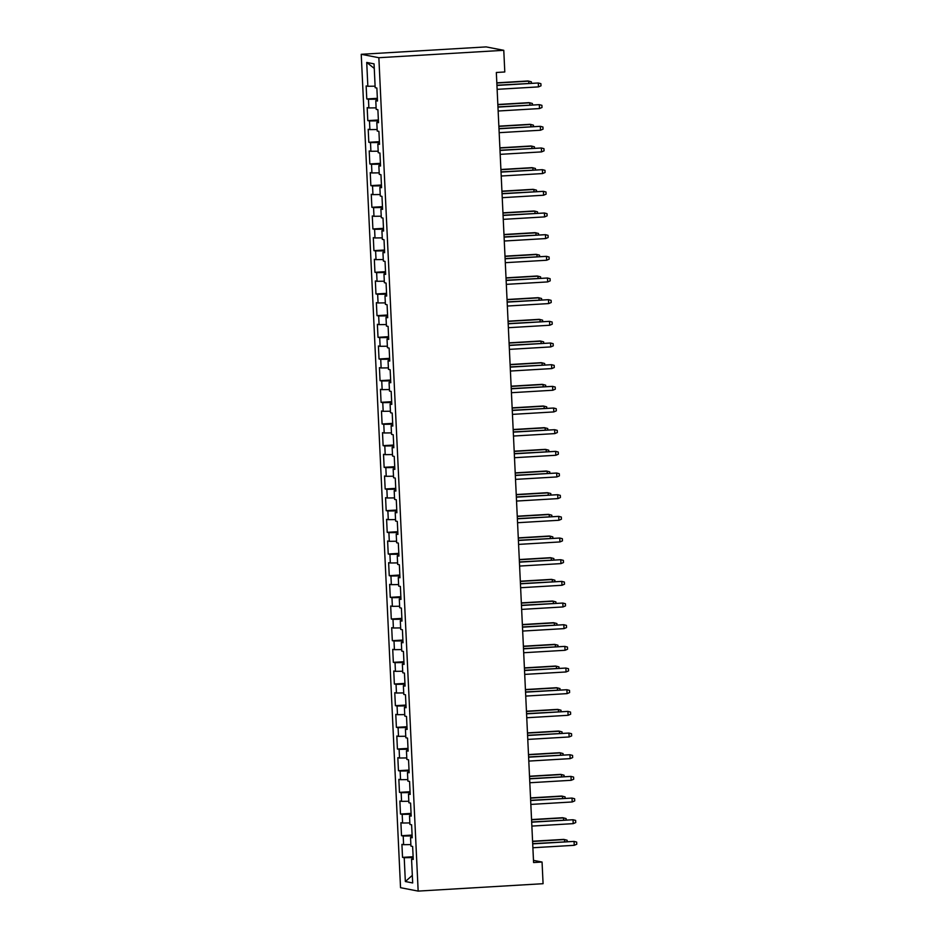 <?xml version="1.0" encoding="UTF-8"?>
<svg xmlns="http://www.w3.org/2000/svg" width="938" height="938" viewBox="0 0 938 938"><rect width="100%" height="100%" fill="white"/><g stroke="black" fill="none" stroke-linecap="round" stroke-linejoin="round"><path stroke-width="1.41" d="M361.236 54.298L400.538 887.688L418.16 891.1L378.858 57.71L361.236 54.298L486.154 46.9L503.776 50.312L378.858 57.71M374.274 68.415L366.723 62.436L367.848 86.273L366.148 85.944L366.77 98.947L368.458 99.276L368.869 107.94L367.18 107.624L367.79 120.615L369.478 120.943L369.889 129.62L368.2 129.292L368.81 142.295L370.498 142.611L370.909 151.288L369.22 150.959L369.83 163.962L371.518 164.291L371.929 172.955L370.24 172.627L370.85 185.63L372.55 185.959L372.949 194.623L371.26 194.295L371.882 207.298L373.57 207.626L373.981 216.291L372.28 215.963L372.902 228.966L374.59 229.294L375.001 237.959L373.312 237.631L373.922 250.634L375.61 250.962L376.021 259.627L374.332 259.298L374.942 272.301L376.63 272.63L377.041 281.294L375.352 280.966L375.962 293.969L377.651 294.298L378.061 302.962L376.373 302.646L376.982 315.637L378.671 315.965L379.081 324.642L377.393 324.314L378.002 337.317L379.702 337.633L380.113 346.31L378.413 345.981L379.034 358.984L380.722 359.313L381.133 367.977L379.433 367.649L380.054 380.652L381.743 380.98L382.153 389.645L380.465 389.317L381.074 402.32L382.763 402.648L383.173 411.313L381.485 410.985L382.094 423.988L383.783 424.316L384.193 432.981L382.505 432.653L383.114 445.656L384.803 445.984L385.213 454.649L383.525 454.32L384.134 467.323L385.835 467.652L386.233 476.316L384.545 475.988L385.166 488.991L386.855 489.319L387.265 497.984L385.565 497.668L386.186 510.659L387.875 510.987L388.285 519.664L386.597 519.335L387.206 532.338L388.895 532.655L389.305 541.332L387.617 541.003L388.226 554.006L389.915 554.335L390.325 562.999L388.637 562.671L389.247 575.674L390.935 576.002L391.345 584.667L389.657 584.339L390.267 597.342L391.955 597.67L392.365 606.335L390.677 606.007L391.287 619.01L392.987 619.338L393.397 628.003L391.697 627.674L392.319 640.677L394.007 641.006L394.417 649.671L392.717 649.342L393.339 662.345L395.027 662.674L395.437 671.338L393.749 671.01L394.359 684.013L396.047 684.341L396.457 693.018L394.769 692.69L395.379 705.681L397.067 706.009L397.478 714.686L395.789 714.357L396.399 727.36L398.087 727.677L398.498 736.353L396.809 736.025L397.419 749.028L399.119 749.356L399.518 758.021L397.829 757.693L398.451 770.696L400.139 771.024L400.549 779.689L398.849 779.361L399.471 792.364L401.159 792.692L401.57 801.357L399.881 801.029L400.491 814.032L402.179 814.36L402.59 823.025L400.901 822.696L401.511 835.699L403.199 836.028L403.61 844.692L401.921 844.364L402.531 857.367L413.119 856.746M366.723 62.436L374.051 63.866L375.177 87.691L376.865 88.02L377.486 101.023L375.786 100.694L376.197 109.371L377.885 109.699L378.506 122.69L376.806 122.362L377.217 131.039L378.917 131.367L379.527 144.37L377.838 144.042L378.249 152.706L379.937 153.035L380.547 166.038L378.858 165.709L379.269 174.374L380.957 174.703L381.567 187.706L379.878 187.377L380.289 196.042L381.977 196.37L382.587 209.373L380.898 209.045L381.309 217.71L382.997 218.038L383.607 231.041L381.918 230.713L382.329 239.378L384.017 239.706L384.639 252.709L382.939 252.381L383.349 261.045L385.037 261.374L385.659 274.377L383.97 274.048L384.369 282.713L386.069 283.042L386.679 296.045L384.99 295.716L385.401 304.393L387.089 304.721L387.699 317.712L386.01 317.384L386.421 326.061L388.109 326.389L388.719 339.392L387.031 339.064L387.441 347.728L389.129 348.057L389.739 361.06L388.051 360.731L388.461 369.396L390.149 369.724L390.771 382.727L389.071 382.399L389.481 391.064L391.169 391.392L391.791 404.395L390.102 404.067L390.501 412.732L392.201 413.06L392.811 426.063L391.123 425.735L391.533 434.4L393.221 434.728L393.831 447.731L392.143 447.403L392.553 456.067L394.241 456.396L394.851 469.399L393.163 469.07L393.573 477.747L395.261 478.063L395.871 491.066L394.183 490.738L394.593 499.415L396.282 499.743L396.891 512.734L395.203 512.406L395.613 521.082L397.302 521.411L397.923 534.414L396.223 534.085L396.633 542.75L398.322 543.079L398.943 556.082L397.255 555.753L397.653 564.418L399.354 564.746L399.963 577.749L398.275 577.421L398.685 586.086L400.374 586.414L400.983 599.417L399.295 599.089L399.705 607.754L401.394 608.082L402.003 621.085L400.315 620.757L400.725 629.421L402.414 629.75L403.023 642.753L401.335 642.424L401.745 651.089L403.434 651.418L404.055 664.421L402.355 664.092L402.765 672.769L404.454 673.085L405.075 686.088L403.387 685.76L403.786 694.437L405.486 694.765L406.095 707.756L404.407 707.428L404.817 716.104L406.506 716.433L407.115 729.436L405.427 729.107L405.837 737.772L407.526 738.1L408.136 751.104L406.447 750.775L406.858 759.44L408.546 759.768L409.156 772.771L407.467 772.443L407.878 781.108L409.566 781.436L410.176 794.439L408.487 794.111L408.898 802.776L410.586 803.104L411.207 816.107L409.507 815.779L409.918 824.443L411.606 824.772L412.228 837.775L410.539 837.446L410.938 846.111L412.638 846.439L413.248 859.443L411.559 859.114L412.685 882.951L405.345 881.532L404.219 857.695L402.531 857.367M503.776 50.312L504.796 71.98L496.331 72.484L533.581 862.538L542.058 862.034L533.488 860.38M403.61 844.692L410.867 844.599M403.199 836.028L412.134 835.91M411.559 859.114L413.224 858.891M402.59 823.025L409.847 822.931M402.179 814.36L411.114 814.243M410.539 837.446L412.204 837.224M401.57 801.357L408.827 801.263M401.159 792.692L410.094 792.575M409.507 815.779L411.172 815.556M400.549 779.689L407.807 779.595M400.139 771.024L409.074 770.907M408.487 794.111L410.152 793.888M399.518 758.021L406.787 757.927M399.119 749.356L408.053 749.239M407.467 772.443L409.132 772.22M398.498 736.353L405.767 736.26M398.087 727.677L407.033 727.571M406.447 750.775L408.112 750.552M397.478 714.686L404.735 714.592M397.067 706.009L406.002 705.904M405.427 729.107L407.092 728.885M396.457 693.018L403.715 692.924M396.047 684.341L404.981 684.236M404.407 707.428L406.072 707.217M395.437 671.338L402.695 671.245M395.027 662.674L403.961 662.556M403.387 685.76L405.04 685.549M394.417 649.671L401.675 649.577M394.007 641.006L402.941 640.889M402.355 664.092L404.02 663.87M393.397 628.003L400.655 627.909M392.987 619.338L401.921 619.221M401.335 642.424L403 642.202M392.365 606.335L399.635 606.241M391.955 597.67L400.901 597.553M400.315 620.757L401.98 620.534M391.345 584.667L398.615 584.573M390.935 576.002L399.869 575.885M399.295 599.089L400.96 598.866M390.325 562.999L397.583 562.906M389.915 554.335L398.849 554.217M398.275 577.421L399.94 577.198M389.305 541.332L396.563 541.238M388.895 532.655L397.829 532.55M397.255 555.753L398.92 555.531M388.285 519.664L395.543 519.57M387.875 510.987L396.809 510.882M396.223 534.085L397.888 533.863M387.265 497.984L394.523 497.902M386.855 489.319L395.789 489.214M395.203 512.406L396.868 512.195M386.233 476.316L393.503 476.223M385.835 467.652L394.769 467.534M394.183 490.738L395.848 490.527M385.213 454.649L392.483 454.555M384.803 445.984L393.749 445.867M393.163 469.07L394.828 468.848M384.193 432.981L391.451 432.887M383.783 424.316L392.717 424.199M392.143 447.403L393.808 447.18M383.173 411.313L390.431 411.219M382.763 402.648L391.697 402.531M391.123 425.735L392.788 425.512M382.153 389.645L389.411 389.551M381.743 380.98L390.677 380.863M390.102 404.067L391.756 403.844M381.133 367.977L388.391 367.884M380.722 359.313L389.657 359.195M389.071 382.399L390.736 382.176M380.113 346.31L387.371 346.216M379.702 337.633L388.637 337.528M388.051 360.731L389.716 360.509M379.081 324.642L386.35 324.548M378.671 315.965L387.617 315.86M387.031 339.064L388.695 338.841M378.061 302.962L385.33 302.88M377.651 294.298L386.585 294.192M386.01 317.384L387.675 317.173M377.041 281.294L384.299 281.201M376.63 272.63L385.565 272.512M384.99 295.716L386.655 295.505M376.021 259.627L383.279 259.533M375.61 250.962L384.545 250.845M383.97 274.048L385.635 273.826M375.001 237.959L382.258 237.865M374.59 229.294L383.525 229.177M382.939 252.381L384.603 252.158M373.981 216.291L381.238 216.197M373.57 207.626L382.505 207.509M381.918 230.713L383.583 230.49M372.949 194.623L380.218 194.529M372.55 185.959L381.485 185.841M380.898 209.045L382.563 208.822M371.929 172.955L379.198 172.862M371.518 164.291L380.453 164.173M379.878 187.377L381.543 187.154M370.909 151.288L378.166 151.194M370.498 142.611L379.433 142.506M378.858 165.709L380.523 165.487M369.889 129.62L377.146 129.526M369.478 120.943L378.413 120.838M377.838 144.042L379.503 143.819M368.869 107.94L376.126 107.858M368.458 99.276L377.393 99.17M376.806 122.362L378.471 122.151M367.848 86.273L375.106 86.179M375.786 100.694L377.451 100.483M418.16 891.1L543.079 883.702L542.058 862.034M404.219 857.695L413.154 857.578M412.321 875.377L405.345 881.532M366.77 98.947L377.357 98.326M367.79 120.615L378.377 119.994M368.81 142.295L379.398 141.661M369.83 163.962L380.418 163.329M370.85 185.63L381.438 184.997M371.882 207.298L382.458 206.665M372.902 228.966L383.49 228.344M373.922 250.634L384.51 250.012M374.942 272.301L385.53 271.68M375.962 293.969L386.55 293.348M376.982 315.637L387.57 315.016M378.002 337.317L388.59 336.683M379.034 358.984L389.622 358.351M380.054 380.652L390.642 380.019M381.074 402.32L391.662 401.687M382.094 423.988L392.682 423.366M383.114 445.656L393.702 445.034M384.134 467.323L394.722 466.702M385.166 488.991L395.742 488.37M386.186 510.659L396.774 510.038M387.206 532.338L397.794 531.705M388.226 554.006L398.814 553.373M389.247 575.674L399.834 575.041M390.267 597.342L400.854 596.709M391.287 619.01L401.874 618.388M392.319 640.677L402.906 640.056M393.339 662.345L403.926 661.724M394.359 684.013L404.946 683.392M395.379 705.681L405.966 705.059M396.399 727.36L406.986 726.727M397.419 749.028L408.007 748.395M398.451 770.696L409.027 770.063M399.471 792.364L410.058 791.731M400.491 814.032L411.079 813.41M401.511 835.699L412.099 835.078M538.471 86.894L540.991 85.827L540.886 83.658L538.283 82.99L538.471 86.894L497.117 89.333M496.941 85.44L538.283 82.99L496.929 85.217M528.868 83.33L528.762 81.149L527.906 80.985L496.812 82.825M531.436 83.177L531.365 81.817L528.762 81.149L496.823 83.036M539.491 108.562L542.012 107.495L541.918 105.326L539.315 104.657L539.491 108.562L498.148 111.012M497.961 107.108L539.315 104.657L497.949 106.897M540.511 130.23L543.032 129.163L542.938 126.993L540.335 126.325L540.511 130.23L499.168 132.68M498.981 128.776L540.335 126.325L498.969 128.565M529.888 104.997L529.782 102.817L528.926 102.652L497.832 104.493M532.456 104.845L532.385 103.485L529.782 102.817L497.844 104.704M530.908 126.665L530.814 124.484L529.947 124.32L498.852 126.161M533.476 126.513L533.417 125.153L530.814 124.484L498.864 126.372M541.543 151.897L544.063 150.83L543.958 148.661L541.355 147.993L541.543 151.897L500.189 154.348M500.001 150.443L541.355 147.993L499.989 150.232M542.563 173.565L545.084 172.498L544.978 170.329L542.375 169.672L542.563 173.565L501.209 176.016M501.021 172.111L542.375 169.672L501.009 171.9M531.94 148.333L531.834 146.152L530.978 145.988L499.884 147.829M534.496 148.192L534.437 146.82L531.834 146.152L499.895 148.04M532.96 170.013L532.854 167.82L531.998 167.656L500.904 169.497M535.516 169.86L535.457 168.488L532.854 167.82L500.915 169.708M543.583 195.233L546.104 194.166L545.998 191.997L543.395 191.34L543.583 195.233L502.229 197.684M502.041 193.779L543.395 191.34L502.041 193.568M533.98 191.68L533.874 189.488L533.019 189.324L501.924 191.164M536.548 191.528L536.477 190.156L533.874 189.488L501.936 191.387M544.603 216.901L547.124 215.834L547.018 213.676L544.415 213.008L544.603 216.901L503.249 219.351M503.073 215.447L544.415 213.008L503.061 215.236M535 213.348L534.894 211.156L534.039 210.991L502.944 212.832M537.568 213.196L537.497 211.824L534.894 211.156L502.956 213.055M545.623 238.569L548.144 237.513L548.05 235.344L545.447 234.676L545.623 238.569L504.269 241.019M504.093 237.126L545.447 234.676L504.081 236.904M536.02 235.016L535.915 232.835L535.059 232.659L503.964 234.5M538.588 234.863L538.518 233.492L535.915 232.835L503.976 234.723M546.643 260.248L549.164 259.181L549.07 257.012L546.467 256.344L546.643 260.248L505.301 262.687M505.113 258.794L546.467 256.344L505.101 258.571M537.04 256.684L536.935 254.503L536.079 254.339L504.984 256.168M539.608 256.531L539.538 255.171L536.935 254.503L504.996 256.391M547.675 281.916L550.196 280.849L550.09 278.68L547.487 278.011L547.675 281.916L506.321 284.355M506.133 280.462L547.487 278.011L506.121 280.239M538.06 278.352L537.966 276.171L537.111 276.007L506.016 277.847M540.628 278.199L540.569 276.839L537.966 276.171L506.016 278.058M548.695 303.584L551.216 302.517L551.11 300.348L548.507 299.679L548.695 303.584L507.341 306.034M507.153 302.13L548.507 299.679L507.141 301.919M539.092 300.019L538.987 297.838L538.131 297.674L507.036 299.515M541.648 299.867L541.589 298.507L538.987 297.838L507.048 299.726M549.715 325.252L552.236 324.185L552.13 322.015L549.527 321.347L549.715 325.252L508.361 327.702M508.173 323.798L549.527 321.347L508.173 323.587M540.112 321.687L540.007 319.506L539.151 319.342L508.056 321.183M542.668 321.535L542.61 320.175L540.007 319.506L508.068 321.394M550.735 346.919L553.256 345.852L553.15 343.683L550.547 343.015L550.735 346.919L509.381 349.37M509.205 345.465L550.547 343.015L509.193 345.254M541.132 343.355L541.027 341.174L540.171 341.01L509.076 342.851M543.7 343.214L543.63 341.842L541.027 341.174L509.088 343.062M551.755 368.587L554.276 367.52L554.17 365.351L551.567 364.694L551.755 368.587L510.401 371.038M510.225 367.133L551.567 364.694L510.213 366.922M542.152 365.034L542.047 362.842L541.191 362.678L510.096 364.519M544.72 364.882L544.65 363.51L542.047 362.842L510.108 364.73M552.775 390.255L555.296 389.188L555.202 387.031L552.599 386.362L552.775 390.255L511.433 392.705M511.245 388.801L552.599 386.362L511.233 388.59M543.172 386.702L543.067 384.51L542.211 384.346L511.116 386.186M545.74 386.55L545.67 385.178L543.067 384.51L511.128 386.409M553.795 411.923L556.316 410.856L556.222 408.698L553.619 408.03L553.795 411.923L512.453 414.373M512.265 410.469L553.619 408.03L512.254 410.258M544.192 408.37L544.099 406.177L543.231 406.013L512.148 407.854M546.76 408.218L546.702 406.846L544.099 406.177L512.148 408.077M554.827 433.602L557.348 432.535L557.242 430.366L554.639 429.698L554.827 433.602L513.473 436.041M513.285 432.148L554.639 429.698L513.274 431.926M545.224 430.038L545.119 427.857L544.263 427.681L513.168 429.522M547.78 429.885L547.722 428.514L545.119 427.857L513.18 429.745M555.847 455.27L558.368 454.203L558.262 452.034L555.659 451.366L555.847 455.27L514.493 457.709M514.305 453.816L555.659 451.366L514.294 453.593M546.244 451.706L546.139 449.525L545.283 449.361L514.188 451.19M548.8 451.553L548.742 450.193L546.139 449.525L514.2 451.413M556.867 476.938L559.388 475.871L559.283 473.702L556.68 473.033L556.867 476.938L515.513 479.377M515.325 475.484L556.68 473.033L515.325 475.261M547.264 473.373L547.159 471.193L546.303 471.028L515.208 472.869M549.832 473.221L549.762 471.861L547.159 471.193L515.22 473.08M557.887 498.606L560.408 497.539L560.303 495.37L557.7 494.701L557.887 498.606L516.533 501.056M516.357 497.152L557.7 494.701L516.346 496.941M548.284 495.041L548.179 492.86L547.323 492.696L516.228 494.537M550.852 494.889L550.782 493.529L548.179 492.86L516.24 494.748M558.907 520.273L561.428 519.206L561.334 517.037L558.731 516.369L558.907 520.273L517.553 522.724M517.377 518.82L558.731 516.369L517.366 518.608M549.305 516.709L549.199 514.528L548.343 514.364L517.248 516.205M551.872 516.557L551.802 515.197L549.199 514.528L517.26 516.416M559.927 541.941L562.448 540.874L562.354 538.705L559.751 538.037L559.927 541.941L518.585 544.392M518.397 540.487L559.751 538.037L518.386 540.276M550.325 538.377L550.231 536.196L549.363 536.032L518.268 537.873M552.892 538.236L552.822 536.864L550.231 536.196L518.28 538.084M560.959 563.609L563.48 562.542L563.375 560.373L560.772 559.716L560.959 563.609L519.605 566.06M519.418 562.155L560.772 559.716L519.406 561.944M551.345 560.056L551.251 557.864L550.395 557.7L519.3 559.54M553.912 559.904L553.854 558.532L551.251 557.864L519.3 559.751M561.979 585.277L564.5 584.21L564.395 582.052L561.792 581.384L561.979 585.277L520.625 587.727M520.438 583.823L561.792 581.384L520.426 583.612M552.376 581.724L552.271 579.532L551.415 579.367L520.32 581.208M554.933 581.572L554.874 580.2L552.271 579.532L520.332 581.431M562.999 606.945L565.52 605.878L565.415 603.72L562.812 603.052L562.999 606.945L521.645 609.395M521.458 605.491L562.812 603.052L521.458 605.28M553.397 603.392L553.291 601.199L552.435 601.035L521.34 602.876M555.953 603.24L555.894 601.868L553.291 601.199L521.352 603.099M564.019 628.624L566.54 627.557L566.435 625.388L563.832 624.72L564.019 628.624L522.665 631.063M522.489 627.17L563.832 624.72L522.478 626.947M554.417 625.06L554.311 622.879L553.455 622.703L522.36 624.544M556.984 624.907L556.914 623.535L554.311 622.879L522.372 624.767M565.039 650.292L567.56 649.225L567.455 647.056L564.852 646.388L565.039 650.292L523.685 652.731M523.51 648.838L564.852 646.388L523.498 648.615M555.437 646.728L555.331 644.547L554.475 644.383L523.381 646.212M558.004 646.575L557.934 645.215L555.331 644.547L523.392 646.434M566.06 671.96L568.58 670.893L568.487 668.724L565.884 668.055L566.06 671.96L524.717 674.399M524.53 670.506L565.884 668.055L524.518 670.283M556.457 668.395L556.351 666.215L555.495 666.05L524.401 667.891M559.025 668.243L558.954 666.883L556.351 666.215L524.412 668.102M567.08 693.628L569.612 692.561L569.507 690.391L566.904 689.723L567.08 693.628L525.737 696.078M525.55 692.174L566.904 689.723L525.538 691.963M557.477 690.063L557.383 687.882L556.515 687.718L525.432 689.559M560.045 689.911L559.986 688.551L557.383 687.882L525.432 689.77M568.111 715.295L570.632 714.228L570.527 712.059L567.924 711.391L568.111 715.295L526.757 717.746M526.57 713.841L567.924 711.391L526.558 713.63M558.509 711.731L558.403 709.55L557.547 709.386L526.453 711.227M561.065 711.579L561.006 710.218L558.403 709.55L526.464 711.438M569.132 736.963L571.652 735.896L571.547 733.727L568.944 733.059L569.132 736.963L527.777 739.414M527.59 735.509L568.944 733.059L527.578 735.298M559.529 733.399L559.423 731.218L558.567 731.054L527.473 732.895M562.085 733.258L562.026 731.886L559.423 731.218L527.484 733.106M570.152 758.631L572.672 757.564L572.567 755.395L569.964 754.738L570.152 758.631L528.798 761.081M528.622 757.177L569.964 754.738L528.61 756.966M560.549 755.078L560.443 752.886L559.587 752.722L528.493 754.562M563.117 754.926L563.046 753.554L560.443 752.886L528.504 754.773M571.172 780.299L573.693 779.232L573.587 777.074L570.984 776.406L571.172 780.299L529.818 782.749M529.642 778.845L570.984 776.406L529.63 778.634M561.569 776.746L561.463 774.554L560.607 774.389L529.513 776.23M564.137 776.594L564.066 775.222L561.463 774.554L529.524 776.453M572.192 801.967L574.713 800.9L574.619 798.742L572.016 798.074L572.192 801.967L530.849 804.417M530.662 800.524L572.016 798.074L530.65 800.302M562.589 798.414L562.483 796.221L561.628 796.057L530.533 797.898M565.157 798.261L565.086 796.89L562.483 796.221L530.545 798.121M573.212 823.646L575.733 822.579L575.639 820.41L573.036 819.742L573.212 823.646L531.869 826.085M531.682 822.192L573.036 819.742L531.67 821.969M563.609 820.082L563.515 817.901L562.648 817.725L531.553 819.566M566.177 819.929L566.106 818.557L563.515 817.901L531.565 819.789M574.244 845.314L576.764 844.247L576.659 842.078L574.056 841.409L574.244 845.314L532.89 847.753M532.702 843.86L574.056 841.409L532.69 843.637M564.629 841.749L564.535 839.569L563.679 839.404L532.585 841.234M567.197 841.597L567.138 840.237L564.535 839.569L532.585 841.456"/></g></svg>
